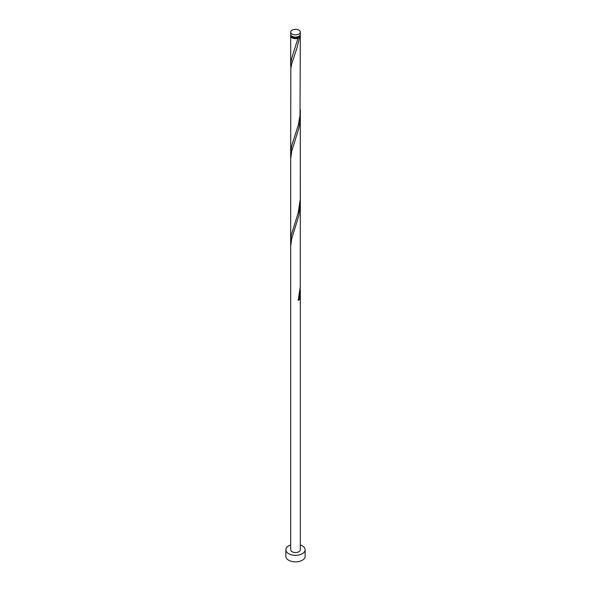 <?xml version="1.0" encoding="UTF-8"?>
<svg xmlns="http://www.w3.org/2000/svg" width="591" height="591" viewBox="0 0 591 591"><rect width="100%" height="100%" fill="white"/><g stroke="black" fill="none" stroke-linecap="round" stroke-linejoin="round"><path stroke-width="0.89" d="M292.094 34.086A4.817 2.778 0 0 0 297.339 34.684A4.817 2.778 0 0 0 300.317 32.121A4.817 2.778 0 0 0 298.906 30.156A4.817 2.778 0 0 0 293.661 29.55A4.817 2.778 0 0 0 290.683 32.121A4.817 2.778 0 0 0 292.094 34.086M300.317 32.121L300.317 34.322A4.817 2.778 180 0 1 297.339 36.886A4.817 2.778 180 0 1 292.094 36.287A4.817 2.778 180 0 1 290.683 34.322L290.683 32.121M299.349 35.992A3.849 2.224 180 0 1 298.226 37.462A3.849 2.224 180 0 1 292.774 37.462A3.849 2.224 180 0 1 291.651 35.992M290.683 544.946A9.633 5.563 0 0 0 285.867 549.763A9.633 5.563 0 0 0 288.689 553.693A9.633 5.563 0 0 0 299.186 554.897A9.633 5.563 0 0 0 305.133 549.763A9.633 5.563 0 0 0 302.311 545.833A9.633 5.563 0 0 0 300.317 544.946M285.867 549.763L285.867 556.316A9.633 5.563 0 0 0 288.689 560.246A9.633 5.563 0 0 0 299.186 561.45A9.633 5.563 0 0 0 305.133 556.316L305.133 549.763M300.117 35.105A4.817 2.778 180 0 1 300.317 35.888A4.817 2.778 180 0 1 299.511 37.425L298.226 37.462L298.16 38.208A4.817 2.778 180 0 1 292.094 37.861A4.817 2.778 180 0 1 290.683 35.888A4.817 2.778 180 0 1 290.883 35.105M298.226 37.462L291.784 58.044L290.861 62.845L290.831 68.652M300.317 35.888L300.014 115.496L298.16 125.573L291.784 145.416L290.683 153.232L290.838 68.622L291.732 63.828L297.184 47.236L299.511 37.425M300.317 109.549L300.265 199.381L298.16 212.945L291.23 235.203L290.831 243.389M300.25 112.334L299.977 121.362L298.876 128.151L291.732 151.2L290.683 158.802L290.683 246.174L291.732 238.565L298.876 215.516L300.317 202.484L300.265 286.753L298.16 300.309A4.817 2.778 180 0 0 299.511 299.526L300.25 287.071M290.683 246.174L290.683 549.763A4.817 2.778 0 0 0 292.094 551.728A4.817 2.778 0 0 0 297.339 552.326A4.817 2.778 0 0 0 300.317 549.763L300.317 289.856M298.366 299.497A0.96 0.554 180 0 1 299.511 299.526M290.683 35.888L290.683 65.867M290.683 153.232L290.683 240.596M300.317 115.119L300.317 202.484"/></g></svg>
